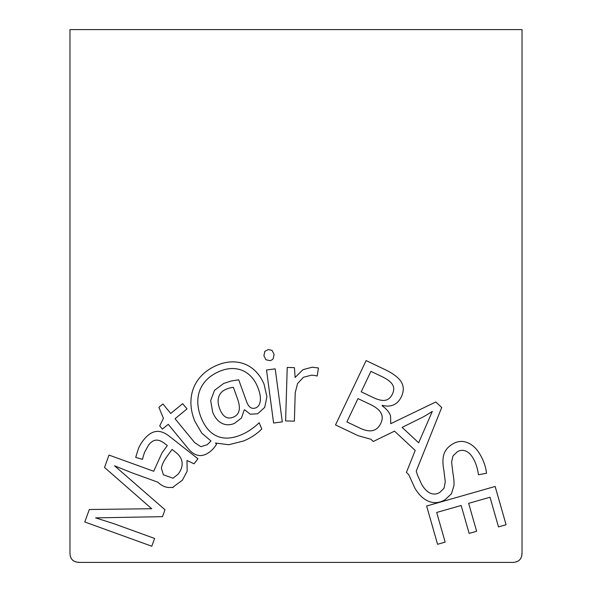 <?xml version="1.0" encoding="UTF-8"?>
<svg xmlns="http://www.w3.org/2000/svg" width="592" height="592" viewBox="0 0 592 592"><rect width="100%" height="100%" fill="white"/><g stroke="black" fill="none" stroke-linecap="round" stroke-linejoin="round"><path stroke-width="0.89" d="M295.112 377.467L303 369.66L312.199 367.203L318.459 367.987L317.142 376.031A26.24 26.24 0 0 0 311.362 375.18L303.43 377.282L297.554 383.564L295.23 392.637L294.365 421.171L285.603 420.905L287.231 367.432L294.431 367.647L295.112 377.467M273.608 423.036L266.518 370.007L275.199 368.846L282.295 421.874L273.608 423.036M461.161 505.479L436.689 512.465L445.162 542.124L437.569 544.292L426.64 506.012L495.149 486.454L506.079 524.734L498.494 526.895L490.028 497.236L468.657 503.341L476.627 531.261L469.13 533.399L461.161 505.479M79.654 562.4L512.346 562.4C518.725 562.326 521.952 559.1 522.033 552.713L522.033 29.6L69.967 29.6L69.967 552.713C70.041 559.085 73.267 562.319 79.654 562.4L75.813 561.956L79.654 562.4L512.346 562.4M143.39 440.211C147.393 435.127 151.485 432.234 155.681 431.524C159.877 430.821 164.428 432.397 169.327 436.252L197.972 458.8L194.028 463.81L186.991 460.45L187.176 471.225L182.38 480.201L173.234 486.957L172.982 487.66L171.465 487.357C167.447 488 163.459 486.757 159.507 483.649A19.329 19.329 0 0 1 157.842 482.184L131.794 472.756L114.559 465.8L164.99 509.756L162.489 516.661L95.623 517.867L113.96 523.728L154.608 538.439L151.789 546.224L84.797 521.981L89.303 509.512L151.678 508.72L104.532 467.451L109.002 455.085L153.705 471.262L161.986 452.917L167.321 445.584L164.828 443.63C161.638 441.114 158.737 439.952 156.14 440.137C153.535 440.33 151.041 441.935 148.659 444.969L144.685 452.051A64.565 64.565 0 0 0 142.517 459.362L135.694 457.401L138.506 448.396A38.006 38.006 0 0 1 143.39 440.204M194.886 421.334C191.667 413.564 190.402 405.957 191.098 398.512C191.793 391.068 194.413 384.437 198.964 378.628C203.515 372.819 209.649 368.313 217.36 365.116C223.813 362.437 230.133 361.423 236.319 362.052C242.505 362.689 248.018 364.946 252.843 368.816C257.668 372.694 261.42 377.859 264.091 384.312L266.903 396.751L264.735 407.355L257.638 413.778L250.283 414.222L244.644 409.782L244.193 409.967L241.492 417.967L234.506 423.369C229.948 425.263 225.73 425.226 221.852 423.265C217.982 421.304 214.933 417.649 212.713 412.298L210.671 400.569L214.519 390.328L223.687 383.438L231.021 381.063L238.702 379.798L246.812 402.279C249.003 407.562 252.007 409.412 255.818 407.829C258.489 406.726 259.992 404.255 260.332 400.421C260.672 396.588 259.77 392.074 257.609 386.879C255.389 381.514 252.333 377.259 248.448 374.122C244.563 370.984 240.137 369.164 235.165 368.675C230.199 368.187 225.101 369.031 219.876 371.199C213.283 373.929 208.095 377.689 204.329 382.469C200.562 387.249 198.424 392.725 197.92 398.897C197.417 405.061 198.572 411.521 201.369 418.27C205.128 427.335 210.404 433.322 217.197 436.215C223.998 439.116 231.938 438.679 241.033 434.913C247.389 432.271 253.443 428.216 259.2 422.732L261.79 428.985C256.832 434.003 250.756 437.999 243.556 440.988L228.712 444.74L215.495 443.016L216.546 444.289L214.304 447.5A26.255 26.255 0 0 1 210.619 451.2C202.538 457.838 194.997 456.898 188.004 448.381L168.239 424.316L162.393 429.119L159.729 425.877L163.422 418.307L158.893 407.274L162.918 403.966L170.718 413.46L182.662 403.655L186.983 408.917L175.047 418.729L194.65 442.594L200.888 446.686L207.23 444.696L210.101 441.898A35.979 35.979 0 0 0 210.937 440.936L201.768 433.144L194.886 421.334M274.103 354.393L273.149 358.789A5.202 5.202 0 0 1 269.774 360.617L265.956 359.751L263.914 355.755L264.831 351.345L268.294 349.554L272.024 350.383L274.103 354.393M473.06 458.141C470.914 454.508 468.45 452.133 465.667 451C462.892 449.876 460.088 450.142 457.268 451.807L452.961 455.966L451.615 461.975L452.828 472.549C453.842 478.099 454.219 482.458 453.96 485.632L451.437 493.802L445.021 499.752C439.678 502.911 434.328 503.474 428.963 501.431C423.606 499.389 418.892 494.927 414.822 488.045L408.702 474.555L406.408 472.416L415.199 450.423L394.531 431.139L373.263 441.491L370.851 439.242L358.123 435.69L335.509 424.93L366.122 360.595L384.467 369.327C393.095 373.434 398.712 377.674 401.317 382.062C403.922 386.45 403.914 391.386 401.309 396.869C399.489 400.688 396.951 403.344 393.695 404.832C390.439 406.319 386.635 406.482 382.299 405.32L382.092 405.757C386.643 408.968 389.469 412.417 390.572 416.109L390.735 423.694L435.786 401.983L441.706 407.503L416.287 471.04A56.018 56.018 0 0 0 417.538 475.206L421.689 484.434C424.405 489.029 427.328 491.959 430.465 493.24C433.603 494.52 436.704 494.253 439.782 492.433L444.074 488.193L445.265 481.792L443.889 470.536C442.594 463.632 442.631 458.134 444.007 454.034C445.376 449.942 448.285 446.575 452.732 443.948C457.512 441.121 462.374 440.677 467.325 442.601C472.275 444.533 476.486 448.433 479.957 454.301C483.575 460.421 485.758 466.733 486.513 473.23L478.469 474.762C477.544 468.22 475.746 462.678 473.06 458.141M522.033 552.713L521.589 556.554L522.033 552.713L522.033 48.973M520.79 558.434L519.613 559.98L520.79 558.434M518.074 561.149L516.187 561.956L518.074 561.149M73.926 561.149L72.387 559.98L73.926 561.149M71.21 558.434L70.411 556.554L71.21 558.434M69.967 48.973L69.967 552.713M172.953 478.225L178.051 474.251C181.085 470.396 182.432 466.548 182.092 462.7C181.751 458.859 179.672 455.426 175.839 452.406L172.05 449.432L167.432 455.855C163.821 460.813 161.816 464.935 161.431 468.205L163.348 474.754L172.953 478.225M233.389 387.331A26.44 26.44 0 0 0 226.196 389.203C222.326 390.809 219.832 393.406 218.722 396.995C217.604 400.592 218.026 404.758 219.995 409.501C223.103 416.997 227.557 419.55 233.344 417.145C239.501 414.592 240.929 408.576 237.621 399.082L233.389 387.331M392.37 384.423C390.602 381.67 386.998 379.006 381.574 376.423L370.932 371.362L361.194 391.823L373.078 397.476C378.118 399.874 382.173 400.814 385.229 400.288C388.285 399.763 390.713 397.609 392.518 393.828C394.191 390.306 394.146 387.168 392.37 384.423M380.819 423.28C382.639 419.439 382.676 415.976 380.908 412.883C379.146 409.79 375.617 406.993 370.333 404.477L357.975 398.594L346.875 421.911L359.862 428.09C365.02 430.547 369.327 431.368 372.768 430.562C376.209 429.755 378.887 427.32 380.819 423.28M422.799 417.138A144.189 144.189 0 0 0 432.315 411.41L418.655 442.786L402.153 427.394L422.799 417.138L402.153 427.394"/></g></svg>

